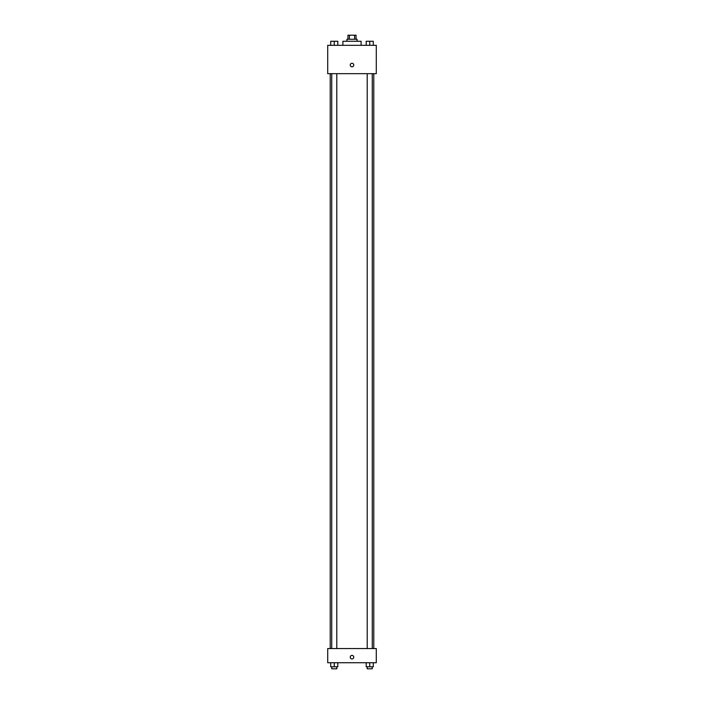 <?xml version="1.0" encoding="UTF-8"?>
<svg xmlns="http://www.w3.org/2000/svg" width="704" height="704" viewBox="0 0 704 704"><rect width="100%" height="100%" fill="white"/><g stroke="black" fill="none" stroke-linecap="round" stroke-linejoin="round"><path stroke-width="1.06" d="M349.404 39.248L349.404 35.2L347.952 35.2L347.952 39.248M349.404 35.2L356.048 35.2L356.048 39.248M354.596 39.248L354.596 35.2M346.94 41.272L346.94 39.248L357.06 39.248L357.06 41.272M361.108 45.32L361.108 41.272L342.892 41.272L342.892 45.32M327.712 45.32L376.288 45.32L376.288 73.665L327.712 73.665L327.712 45.32M350.231 65.058A1.769 1.769 0 0 1 352.889 63.527A1.769 1.769 0 0 1 352.889 66.59A1.769 1.769 0 0 1 350.231 65.058M327.712 648.56L376.288 648.56L376.288 662.728L327.712 662.728L327.712 648.56M352 658.935A1.769 1.769 0 0 1 350.469 656.278A1.769 1.769 0 0 1 353.531 656.278A1.769 1.769 0 0 1 352 658.935M366.194 662.728L366.194 666.776L373.278 666.776L373.278 662.728L373.278 666.776M369.732 666.776L369.732 662.728M372.266 666.776L372.266 668.8L367.206 668.8L367.206 666.776M330.722 662.728L330.722 666.776L337.806 666.776L337.806 662.728L337.806 666.776M334.268 666.776L334.268 662.728M336.794 666.776L336.794 668.8L331.734 668.8L331.734 666.776M366.194 45.32L366.194 41.272L373.278 41.272L373.278 45.32L373.278 41.272M369.732 45.32L369.732 41.272L367.206 41.254M372.266 41.272L369.732 41.254M330.722 45.32L330.722 41.272L337.806 41.272L337.806 45.32L337.806 41.272M334.268 45.32L334.268 41.272L331.734 41.254M336.794 41.272L334.268 41.254M373.78 648.56L373.78 73.665M330.22 648.56L330.22 73.665M367.206 73.665L367.206 648.56M372.266 73.665L372.266 648.56M336.794 648.56L336.794 73.665M331.734 648.56L331.734 73.665"/></g></svg>
